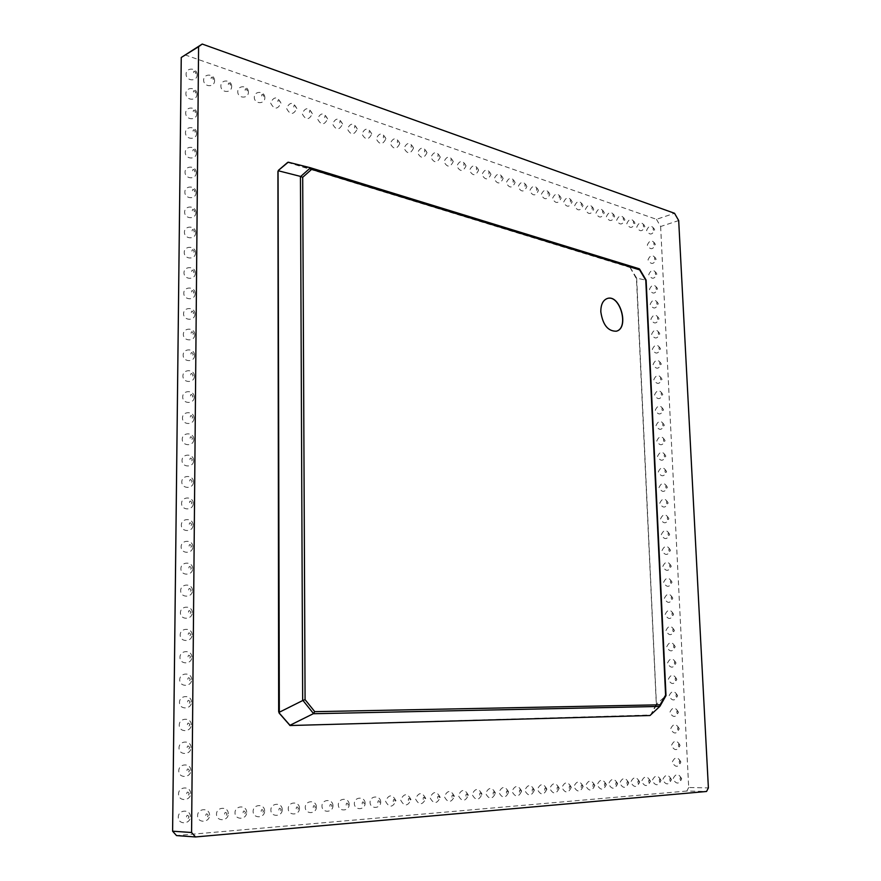 <?xml version="1.0" encoding="UTF-8"?>
<svg xmlns="http://www.w3.org/2000/svg" width="881" height="881" viewBox="0 0 881 881"><rect width="100%" height="100%" fill="white"/><g stroke="black" fill="none" stroke-linecap="round" stroke-linejoin="round"><path stroke-width="0.66" stroke-dasharray="4.41 3.3" d="M287.669 162.401L630.08 267.505L629.992 266.932L639.21 268.771M630.201 267.461L636.666 278.154L645.938 280.136L665.915 695.726M639.331 268.815L645.938 280.136M288.23 162.192L629.992 266.932M630.08 267.505L636.456 278.803L656.301 704.26L650.619 714.987L290.047 725.526M636.666 278.154L656.433 704.249L665.816 695.814M656.576 704.855L650.574 715.394M607.273 298.505L607.207 298.516C602.824 300.201 600.655 304.65 600.699 311.874C602.648 324.88 607.802 331.344 616.171 331.245L616.237 331.223M184.878 54.831L656.477 219.325L674.527 213.279M656.477 219.325L660.629 226.505L678.689 220.547M660.629 226.505L688.689 787.504L708.39 787.9M688.689 787.504L686.828 791.039L706.551 791.468M686.828 791.039L176.519 835.584M190.098 702.08C186.827 696.078 186.717 708.17 190.098 702.08M190.307 679.471C187.047 673.458 186.937 685.484 190.307 679.471M190.516 656.984C187.268 650.971 187.146 662.919 190.516 656.984M190.714 634.617C187.477 628.593 187.367 640.487 190.714 634.617M191.331 568.245C188.116 562.188 188.005 573.883 191.331 568.245M191.133 590.248C187.906 584.202 187.796 595.963 191.133 590.248M190.924 612.372C187.697 606.337 187.587 618.165 190.924 612.372M191.54 546.352C188.336 540.295 188.226 551.924 191.54 546.352M192.917 396.329C189.778 390.217 189.668 401.428 192.917 396.329M192.532 438.628C189.371 432.527 189.261 443.859 192.532 438.628M192.73 417.418C189.58 411.317 189.47 422.594 192.73 417.418M192.135 481.378C188.952 475.288 188.853 486.741 192.135 481.378M192.333 459.948C189.162 453.858 189.063 465.245 192.333 459.948M191.937 502.919C188.754 496.84 188.644 508.359 191.937 502.919M191.739 524.58C188.545 518.513 188.435 530.087 191.739 524.58M666.311 471.401C664.384 466.974 664.792 475.277 666.311 471.401M667.853 502.699C665.915 498.283 666.322 506.652 667.853 502.699M667.082 487.017C665.144 482.601 665.551 490.937 667.082 487.017M670.97 566.031C669.02 561.626 669.439 570.128 670.97 566.031M670.177 550.107C668.238 545.702 668.657 554.171 670.177 550.107M668.624 518.446C666.686 514.03 667.104 522.433 668.624 518.446M669.395 534.249C667.457 529.833 667.875 538.269 669.395 534.249M676.531 679.262C674.571 674.901 675 683.634 676.531 679.262M675.727 662.897C673.767 658.525 674.196 667.225 675.727 662.897M674.923 646.599C672.963 642.216 673.392 650.883 674.923 646.599M672.544 598.067C670.584 593.673 671.014 602.241 672.544 598.067M673.337 614.178C671.377 609.795 671.807 618.396 673.337 614.178M674.13 630.356C672.17 625.973 672.599 634.606 674.13 630.356M671.751 582.022C669.802 577.628 670.221 586.162 671.751 582.022M677.346 695.693C675.375 691.332 675.804 700.109 677.346 695.693M194.822 191.309C191.761 185.131 191.651 195.78 194.822 191.309M194.635 211.341C191.562 205.163 191.463 215.867 194.635 211.341M194.448 231.472C191.364 225.305 191.265 236.064 194.448 231.472M193.886 292.492C190.781 286.347 190.681 297.271 193.886 292.492M194.073 272.053C190.979 265.897 190.88 276.766 194.073 272.053M194.261 251.702C191.177 245.546 191.067 256.36 194.261 251.702M193.688 313.041C190.582 306.907 190.483 317.887 193.688 313.041M193.501 333.701C190.384 327.567 190.274 338.612 193.501 333.701M664.021 424.895C662.105 420.457 662.501 428.673 664.021 424.895M663.261 409.522C661.345 405.073 661.752 413.255 663.261 409.522M662.512 394.192C660.596 389.743 661.003 397.893 662.512 394.192M661.763 378.929C659.847 374.48 660.243 382.596 661.763 378.929M659.517 333.481C657.622 329.02 658.019 337.049 659.517 333.481M660.265 348.568C658.36 344.119 658.757 352.169 660.265 348.568M661.014 363.721C659.109 359.272 659.506 367.355 661.014 363.721M658.779 318.437C656.885 313.977 657.281 321.972 658.779 318.437M665.54 455.84C663.624 451.413 664.021 459.684 665.54 455.84M664.781 440.346C662.864 435.908 663.261 444.145 664.781 440.346M193.313 354.47C190.186 348.347 190.076 359.437 193.313 354.47M193.115 375.35C189.977 369.227 189.878 380.383 193.115 375.35M617.284 783.804C615.136 779.256 615.533 788.66 617.284 783.804M605.963 784.685C603.793 780.103 604.179 789.574 605.963 784.685M594.455 785.577C592.263 780.951 592.627 790.51 594.455 785.577M582.748 786.48C580.524 781.821 580.887 791.468 582.748 786.48M570.855 787.405C568.597 782.702 568.939 792.426 570.855 787.405M546.418 789.299C544.106 784.519 544.425 794.42 546.418 789.299M558.741 788.341C556.451 783.605 556.792 793.418 558.741 788.341M521.134 791.259C518.744 786.392 519.052 796.468 521.134 791.259M533.886 790.268C531.54 785.445 531.849 795.433 533.886 790.268M395.25 801.016C392.53 795.741 392.695 806.699 395.25 801.016M410.304 799.849C407.628 794.618 407.804 805.476 410.304 799.849M439.564 797.58C436.965 792.448 437.185 803.098 439.564 797.58M425.071 798.704C422.44 793.528 422.638 804.276 425.071 798.704M494.924 793.285C492.468 788.341 492.743 798.604 494.924 793.285M467.756 795.4C465.234 790.356 465.476 800.807 467.756 795.4M481.455 794.332C478.978 789.343 479.231 799.695 481.455 794.332M453.792 796.479C451.226 791.391 451.457 801.941 453.792 796.479M508.139 792.261C505.727 787.361 506.013 797.525 508.139 792.261M189.679 747.672C186.387 741.692 186.276 753.905 189.679 747.672M189.459 770.655C186.166 764.686 186.056 776.965 189.459 770.655M189.03 816.995C185.726 811.049 185.605 823.46 189.03 816.995M189.25 793.759C185.946 787.801 185.825 800.146 189.25 793.759M263.507 811.225C260.413 805.52 260.413 817.403 263.507 811.225M245.48 812.623C242.33 806.853 242.297 818.878 245.48 812.623M227.067 814.044C223.862 808.218 223.807 820.376 227.067 814.044M208.257 815.509C204.998 809.617 204.91 821.896 208.257 815.509M348.292 804.65C345.451 799.221 345.55 810.52 348.292 804.65M332.016 805.917C329.12 800.433 329.208 811.842 332.016 805.917M315.409 807.205C312.469 801.666 312.535 813.185 315.409 807.205M281.171 809.848C278.132 804.21 278.143 815.971 281.171 809.848M298.461 808.516C295.476 802.921 295.509 814.562 298.461 808.516M379.898 802.206C377.145 796.876 377.288 807.943 379.898 802.206M364.249 803.417C361.452 798.043 361.573 809.221 364.249 803.417M681.431 778.837C679.449 774.498 679.89 783.451 681.431 778.837M660.739 780.445C658.702 776.04 659.12 785.125 660.739 780.445M671.168 779.63C669.153 775.258 669.593 784.277 671.168 779.63M679.791 745.381C677.808 741.031 678.249 749.907 679.791 745.381M680.606 762.076C678.623 757.737 679.064 766.646 680.606 762.076M678.976 728.752C676.993 724.402 677.434 733.245 678.976 728.752M650.134 781.26C648.075 776.822 648.493 785.995 650.134 781.26M639.364 782.097C637.271 777.626 637.679 786.865 639.364 782.097M628.417 782.945C626.303 778.43 626.699 787.757 628.417 782.945M189.889 724.81C186.607 718.819 186.497 730.977 189.889 724.81M678.161 712.189C676.179 707.828 676.619 716.638 678.161 712.189M654.396 229.401C652.524 224.919 652.909 232.738 654.396 229.401M644.606 226.065C642.712 221.549 643.086 229.423 644.606 226.065M634.672 222.684C632.745 218.125 633.12 226.054 634.672 222.684M593.376 208.621C591.36 203.907 591.702 212.068 593.376 208.621M603.937 212.222C601.943 207.553 602.296 215.647 603.937 212.222M614.332 215.757C612.372 211.132 612.724 219.171 614.332 215.757M624.574 219.248C622.636 214.656 622.999 222.64 624.574 219.248M514.636 181.805C512.445 176.806 512.709 185.395 514.636 181.805M526.431 185.814C524.261 180.858 524.547 189.393 526.431 185.814M549.458 193.666C547.343 188.787 547.641 197.19 549.458 193.666M538.038 189.767C535.89 184.856 536.188 193.324 538.038 189.767M560.701 197.487C558.609 192.664 558.917 201 560.701 197.487M582.649 204.965C580.612 200.218 580.942 208.434 582.649 204.965M571.758 201.253C569.699 196.474 570.018 204.744 571.758 201.253M439.63 156.256C437.251 150.97 437.45 159.979 439.63 156.256M452.658 160.694C450.312 155.463 450.521 164.395 452.658 160.694M465.476 165.055C463.164 159.868 463.384 168.734 465.476 165.055M502.655 177.72C500.419 172.676 500.683 181.332 502.655 177.72M490.464 173.568C488.206 168.48 488.459 177.202 490.464 173.568M478.075 169.35C475.784 164.207 476.026 173.006 478.075 169.35M399.159 142.469C396.681 137.04 396.835 146.268 399.159 142.469M412.881 147.138C410.436 141.764 410.612 150.915 412.881 147.138M426.371 151.741C423.959 146.411 424.146 155.485 426.371 151.741M657.314 288.539C655.42 284.067 655.805 292.007 657.314 288.539M656.576 273.672C654.693 269.201 655.079 277.108 656.576 273.672M655.123 244.103C653.239 239.621 653.625 247.473 655.123 244.103M655.849 258.86C653.966 254.389 654.352 262.263 655.849 258.86M370.967 132.866C368.412 127.327 368.544 136.709 370.967 132.866M385.184 137.711C382.673 132.227 382.817 141.533 385.184 137.711M263.826 96.37C260.996 90.424 260.985 100.39 263.826 96.37M279.993 101.877C277.207 95.996 277.229 105.874 279.993 101.877M295.873 107.284C293.12 101.458 293.164 111.259 295.873 107.284M356.486 127.932C353.898 122.338 354.008 131.809 356.486 127.932M341.751 122.911C339.119 117.261 339.218 126.809 341.751 122.911M311.445 112.592C308.746 106.832 308.802 116.534 311.445 112.592M326.741 117.801C324.076 112.096 324.142 121.721 326.741 117.801M195.186 151.554C192.135 145.365 192.036 155.904 195.186 151.554M195.362 131.831C192.333 125.631 192.234 136.114 195.362 131.831M195.549 112.195C192.521 106.006 192.421 116.435 195.549 112.195M230.525 85.028C227.606 78.96 227.562 89.102 230.525 85.028M213.389 79.191C210.416 73.057 210.35 83.288 213.389 79.191M195.912 73.244C192.895 67.033 192.796 77.363 195.912 73.244M195.725 92.67C192.708 86.47 192.609 96.844 195.725 92.67M247.33 90.754C244.455 84.752 244.433 94.796 247.33 90.754M658.041 303.46C656.147 299 656.543 306.962 658.041 303.46M194.998 171.377C191.948 165.199 191.849 175.793 194.998 171.377M191.452 702.102C191.584 694.58 179.504 694.845 179.482 702.388C179.35 709.932 191.452 709.645 191.452 702.102M191.651 679.559C191.783 672.06 179.735 672.291 179.724 679.802C179.592 687.312 191.651 687.048 191.651 679.559M191.86 657.127C191.981 649.671 179.966 649.87 179.955 657.336C179.823 664.814 191.86 664.582 191.86 657.127M192.058 634.816C192.19 627.393 180.209 627.558 180.187 634.992C180.065 642.436 192.069 642.249 192.058 634.816M192.664 568.608C192.785 561.274 180.891 561.34 180.891 568.686C180.77 576.042 192.675 575.943 192.664 568.608M192.465 590.567C192.587 583.2 180.66 583.299 180.66 590.677C180.539 598.056 192.465 597.924 192.465 590.567M192.256 612.636C192.388 605.247 180.44 605.368 180.429 612.78C180.297 620.18 192.267 620.026 192.256 612.636M192.862 546.771C192.972 539.469 181.123 539.502 181.123 546.826C181.001 554.149 192.873 554.083 192.862 546.771M194.216 397.122C194.327 389.953 182.675 389.776 182.697 396.957C182.598 404.137 194.238 404.291 194.216 397.122M193.831 439.322C193.941 432.119 182.235 431.998 182.246 439.212C182.147 446.425 193.853 446.524 193.831 439.322M194.029 418.167C194.139 410.987 182.455 410.832 182.477 418.023C182.378 425.226 194.04 425.347 194.029 418.167M193.446 481.962C193.556 474.727 181.794 474.661 181.805 481.918C181.695 489.164 193.457 489.197 193.446 481.962M193.644 460.587C193.754 453.374 182.015 453.275 182.026 460.51C181.927 467.734 193.655 467.8 193.644 460.587M193.247 503.458C193.368 496.19 181.574 496.168 181.574 503.436C181.464 510.705 193.269 510.716 193.247 503.458M193.06 525.054C193.17 517.775 181.343 517.775 181.343 525.076C181.233 532.366 193.071 532.344 193.06 525.054M666.576 471.621C663.525 466.501 660.739 466.633 658.228 472.029C661.279 477.15 664.065 477.017 666.576 471.621M668.117 502.886C665.056 497.743 662.259 497.875 659.737 503.282C662.798 508.436 665.596 508.304 668.117 502.886M667.346 487.226C664.285 482.083 661.499 482.226 658.977 487.622C662.038 492.765 664.825 492.622 667.346 487.226M671.234 566.164C668.15 560.944 665.331 561.054 662.776 566.505C665.871 571.725 668.679 571.615 671.234 566.164M670.452 550.251C667.369 545.053 664.56 545.174 662.016 550.603C665.1 555.812 667.908 555.691 670.452 550.251M668.888 518.612C665.816 513.447 663.019 513.579 660.497 518.997C663.558 524.162 666.355 524.041 668.888 518.612M669.67 534.404C666.598 529.217 663.789 529.338 661.257 534.767C664.329 539.954 667.137 539.833 669.67 534.404M676.806 679.284C673.679 673.921 670.815 673.998 668.227 679.537C671.355 684.911 674.207 684.834 676.806 679.284M676.002 662.941C672.875 657.589 670.023 657.678 667.446 663.206C670.562 668.558 673.414 668.47 676.002 662.941M675.198 646.654C672.082 641.324 669.23 641.423 666.664 646.929C669.769 652.259 672.621 652.16 675.198 646.654M672.809 598.166C669.714 592.913 666.884 593.012 664.318 598.485C667.424 603.749 670.243 603.639 672.809 598.166M673.602 614.266C670.496 608.991 667.666 609.09 665.1 614.575C668.205 619.85 671.036 619.75 673.602 614.266M674.394 630.422C671.289 625.125 668.448 625.224 665.882 630.719C668.987 636.027 671.829 635.928 674.394 630.422M672.016 582.132C668.932 576.89 666.102 577 663.547 582.462C666.642 587.704 669.461 587.594 672.016 582.132M677.61 695.704C674.483 690.308 671.619 690.385 669.02 695.946C672.148 701.342 675.011 701.265 677.61 695.704M196.078 192.587C196.166 185.495 184.812 185.021 184.845 192.135C184.779 199.238 196.1 199.679 196.078 192.587M195.89 212.574C195.989 205.471 184.603 205.031 184.636 212.145C184.558 219.248 195.923 219.666 195.89 212.574M195.714 232.661C195.802 225.558 184.393 225.14 184.426 232.265C184.349 239.368 195.736 239.753 195.714 232.661M195.153 293.538C195.263 286.424 183.755 286.094 183.788 293.23C183.7 300.344 195.186 300.652 195.153 293.538M195.34 273.143C195.439 266.029 183.975 265.677 183.997 272.802C183.92 279.916 195.373 280.246 195.34 273.143M195.527 252.847C195.626 245.744 184.184 245.359 184.217 252.473C184.129 259.587 195.56 259.95 195.527 252.847M194.976 314.043C195.075 306.918 183.545 306.621 183.567 313.757C183.479 320.893 194.998 321.169 194.976 314.043M194.789 334.648C194.888 327.523 183.336 327.247 183.347 334.395C183.259 341.531 194.811 341.784 194.789 334.648M664.296 425.16C661.246 420.083 658.481 420.226 655.993 425.611C659.032 430.688 661.796 430.534 664.296 425.16M663.536 409.786C660.497 404.72 657.733 404.875 655.255 410.249C658.283 415.314 661.047 415.16 663.536 409.786M662.776 394.479C659.748 389.424 656.995 389.578 654.517 394.952C657.545 400.007 660.298 399.842 662.776 394.479M662.027 379.226C658.999 374.183 656.257 374.348 653.779 379.711C656.797 384.755 659.55 384.59 662.027 379.226M659.792 333.811C656.785 328.8 654.043 328.976 651.588 334.34C654.594 339.35 657.336 339.174 659.792 333.811M660.541 348.898C657.523 343.876 654.781 344.042 652.314 349.405C655.332 354.426 658.074 354.25 660.541 348.898M661.279 364.029C658.261 358.996 655.519 359.162 653.041 364.525C656.059 369.557 658.812 369.392 661.279 364.029M659.054 318.79C656.048 313.79 653.317 313.966 650.872 319.318C653.867 324.329 656.598 324.142 659.054 318.79M665.816 456.072C662.765 450.962 659.979 451.105 657.479 456.501C660.53 461.6 663.305 461.457 665.816 456.072M665.056 440.588C662.005 435.489 659.23 435.643 656.73 441.029C659.781 446.116 662.545 445.962 665.056 440.588M194.602 355.373C194.701 348.226 183.116 347.984 183.138 355.142C183.039 362.289 194.624 362.509 194.602 355.373M194.404 376.187C194.514 369.04 182.896 368.82 182.918 375.989C182.819 383.158 194.426 383.345 194.404 376.187M617.636 783.716C614.376 777.912 611.348 777.978 608.562 783.914C611.821 789.728 614.839 789.662 617.636 783.716M606.326 784.597C603.056 778.738 600.005 778.804 597.197 784.795C600.468 790.653 603.518 790.587 606.326 784.597M594.84 785.478C591.547 779.575 588.475 779.641 585.634 785.687C588.926 791.59 591.999 791.523 594.84 785.478M583.156 786.381C579.841 780.434 576.747 780.5 573.872 786.59C577.187 792.548 580.282 792.482 583.156 786.381M571.273 787.306C567.937 781.304 564.82 781.37 561.913 787.515C565.25 793.528 568.366 793.462 571.273 787.306M546.881 789.189C543.522 783.077 540.35 783.154 537.377 789.409C540.736 795.521 543.907 795.455 546.881 789.189M559.182 788.242C555.834 782.185 552.695 782.251 549.755 788.451C553.103 794.519 556.241 794.442 559.182 788.242M521.64 791.138C518.226 784.927 515 785.004 511.96 791.369C515.363 797.591 518.59 797.514 521.64 791.138M534.371 790.158C530.979 783.991 527.785 784.068 524.779 790.389C528.16 796.556 531.364 796.479 534.371 790.158M396.021 800.84C392.419 794.1 388.906 794.199 385.493 801.148C389.094 807.899 392.607 807.8 396.021 800.84M411.042 799.684C407.463 792.999 403.983 793.098 400.613 799.981C404.192 806.666 407.672 806.567 411.042 799.684M440.236 797.426C436.701 790.874 433.298 790.962 430.016 797.701C433.551 804.276 436.954 804.177 440.236 797.426M425.776 798.549C422.219 791.92 418.772 792.019 415.458 798.836C419.015 805.454 422.451 805.366 425.776 798.549M495.474 793.164C492.027 786.832 488.746 786.92 485.629 793.407C489.076 799.739 492.358 799.662 495.474 793.164M468.362 795.257C464.871 788.814 461.534 788.902 458.329 795.521C461.82 801.963 465.168 801.875 468.362 795.257M482.039 794.199C478.57 787.812 475.266 787.9 472.106 794.453C475.575 800.84 478.89 800.763 482.039 794.199M454.431 796.336C450.918 789.828 447.548 789.927 444.31 796.6C447.812 803.109 451.193 803.02 454.431 796.336M508.678 792.14C505.242 785.874 501.994 785.951 498.91 792.382C502.335 798.66 505.595 798.582 508.678 792.14M191.034 747.573C191.166 739.963 179.03 740.304 179.008 747.925C178.865 755.557 191.034 755.193 191.034 747.573M190.825 770.49C190.968 762.836 178.788 763.21 178.766 770.875C178.623 778.562 190.825 778.154 190.825 770.49M190.406 816.709C190.549 808.967 178.314 809.408 178.27 817.172C178.127 824.946 190.395 824.473 190.406 816.709M190.615 793.539C190.759 785.841 178.557 786.248 178.524 793.957C178.369 801.688 190.615 801.247 190.615 793.539M264.641 810.983C264.707 803.56 253.089 803.946 253.122 811.379C253.034 818.823 264.696 818.416 264.641 810.983M246.669 812.37C246.757 804.871 234.985 805.267 234.996 812.778C234.908 820.31 246.702 819.881 246.669 812.37M228.311 813.791C228.41 806.203 216.495 806.622 216.495 814.209C216.385 821.819 228.333 821.378 228.311 813.791M209.557 815.233C209.689 807.569 197.608 807.998 197.586 815.674C197.454 823.372 209.568 822.909 209.557 815.233M349.184 804.463C349.173 797.404 338.205 797.734 338.315 804.793C338.304 811.864 349.305 811.522 349.184 804.463M332.952 805.708C332.963 798.593 321.862 798.935 321.961 806.06C321.939 813.196 333.062 812.844 332.952 805.708M316.389 806.996C316.411 799.794 305.189 800.146 305.267 807.348C305.233 814.562 316.488 814.198 316.389 806.996M282.239 809.628C282.294 802.283 270.808 802.657 270.863 810.013C270.797 817.37 282.316 816.984 282.239 809.628M299.485 808.295C299.529 801.027 288.175 801.391 288.241 808.659C288.197 815.949 299.573 815.575 299.485 808.295M380.713 802.029C380.68 795.114 369.943 795.422 370.064 802.338C370.086 809.265 380.856 808.945 380.713 802.029M365.097 803.23C365.086 796.248 354.228 796.567 354.349 803.549C354.36 810.553 365.241 810.223 365.097 803.23M681.707 778.771C678.535 773.232 675.65 773.287 673.018 778.936C676.179 784.475 679.075 784.42 681.707 778.771M661.025 780.368C657.832 774.74 654.902 774.806 652.226 780.544C655.42 786.171 658.349 786.116 661.025 780.368M671.443 779.564C668.272 773.981 665.353 774.047 662.71 779.729C665.882 785.312 668.8 785.257 671.443 779.564M680.055 745.348C676.905 739.864 674.02 739.93 671.41 745.546C674.56 751.019 677.445 750.953 680.055 745.348M680.881 762.021C677.72 756.515 674.835 756.581 672.214 762.208C675.375 767.714 678.26 767.659 680.881 762.021M679.24 728.73C676.09 723.279 673.216 723.356 670.617 728.939C673.756 734.402 676.63 734.325 679.24 728.73M650.442 781.183C647.227 775.522 644.275 775.577 641.577 781.37C644.782 787.041 647.733 786.975 650.442 781.183M639.683 782.02C636.456 776.304 633.483 776.37 630.752 782.196C633.979 787.922 636.952 787.856 639.683 782.02M628.748 782.857C625.499 777.097 622.504 777.163 619.75 783.055C622.988 788.814 625.984 788.748 628.748 782.857M191.243 724.777C191.375 717.211 179.272 717.508 179.239 725.096C179.107 732.684 191.243 732.353 191.243 724.777M678.425 712.189C675.287 706.76 672.412 706.837 669.813 712.41C672.952 717.839 675.815 717.762 678.425 712.189M654.671 229.831C651.698 224.864 649 225.062 646.577 230.426C649.561 235.381 652.259 235.183 654.671 229.831M644.892 226.505C641.897 221.505 639.188 221.693 636.743 227.1C639.738 232.099 642.447 231.901 644.892 226.505M634.97 223.135C631.952 218.081 629.221 218.279 626.765 223.719C629.772 228.763 632.503 228.575 634.97 223.135M593.728 209.149C590.655 203.896 587.847 204.073 585.292 209.667C588.354 214.909 591.173 214.733 593.728 209.149M604.278 212.717C601.216 207.531 598.43 207.707 595.897 213.257C598.948 218.444 601.734 218.268 604.278 212.717M614.663 216.241C611.623 211.099 608.848 211.286 606.348 216.792C609.377 221.935 612.152 221.759 614.663 216.241M624.893 219.721C621.865 214.623 619.112 214.81 616.634 220.283C619.651 225.382 622.404 225.195 624.893 219.721M515.11 182.477C511.927 176.85 508.965 176.982 506.212 182.863C509.394 188.479 512.357 188.347 515.11 182.477M526.882 186.475C523.721 180.902 520.781 181.034 518.061 186.871C521.222 192.432 524.162 192.3 526.882 186.475M549.876 194.272C546.738 188.809 543.841 188.963 541.187 194.712C544.315 200.163 547.211 200.02 549.876 194.272M538.467 190.395C535.329 184.889 532.41 185.032 529.712 190.825C532.862 196.331 535.78 196.188 538.467 190.395M561.098 198.071C557.981 192.675 555.107 192.829 552.475 198.544C555.581 203.94 558.455 203.775 561.098 198.071M583.024 205.515C579.94 200.218 577.099 200.383 574.522 206.011C577.606 211.308 580.436 211.143 583.024 205.515M572.143 201.826C569.049 196.474 566.197 196.639 563.587 202.311C566.681 207.652 569.533 207.487 572.143 201.826M440.247 157.093C436.954 151.091 433.826 151.169 430.886 157.314C434.179 163.304 437.295 163.238 440.247 157.093M453.252 161.498C449.982 155.574 446.887 155.651 443.969 161.752C447.24 167.676 450.334 167.599 453.252 161.498M466.038 165.837C462.778 159.968 459.717 160.056 456.843 166.113C460.091 171.982 463.164 171.883 466.038 165.837M503.139 178.414C499.945 172.731 496.961 172.852 494.175 178.777C497.369 184.459 500.364 184.338 503.139 178.414M490.981 174.295C487.766 168.546 484.748 168.656 481.94 174.625C485.156 180.363 488.162 180.253 490.981 174.295M478.614 170.099C475.377 164.295 472.337 164.395 469.496 170.407C472.723 176.211 475.762 176.101 478.614 170.099M399.853 143.405C396.505 137.194 393.3 137.238 390.239 143.515C393.587 149.726 396.791 149.682 399.853 143.405M413.552 148.052C410.216 141.907 407.044 141.962 404.027 148.195C407.352 154.329 410.524 154.274 413.552 148.052M427.01 152.611C423.706 146.543 420.556 146.598 417.572 152.787C420.876 158.855 424.025 158.8 427.01 152.611M657.578 288.913C654.583 283.924 651.863 284.111 649.429 289.464C652.425 294.452 655.145 294.265 657.578 288.913M656.852 274.057C653.856 269.079 651.147 269.267 648.713 274.63C651.698 279.607 654.418 279.42 656.852 274.057M655.398 244.522C652.414 239.544 649.715 239.742 647.293 245.105C650.266 250.072 652.975 249.874 655.398 244.522M656.125 259.256C653.129 254.29 650.431 254.477 647.998 259.84C650.982 264.807 653.691 264.619 656.125 259.256M371.727 133.879C368.335 127.525 365.064 127.536 361.926 133.912C365.318 140.255 368.588 140.255 371.727 133.879M385.911 138.691C382.541 132.403 379.304 132.425 376.209 138.758C379.579 145.035 382.817 145.013 385.911 138.691M264.851 97.703C264.873 90.875 254.202 90.523 254.312 97.362C254.301 104.189 264.95 104.52 264.851 97.703M280.984 103.154C277.46 96.304 273.98 96.216 270.555 102.879C274.09 109.729 277.57 109.817 280.984 103.154M296.82 108.517C293.307 101.756 289.871 101.678 286.501 108.297C290.003 115.048 293.45 115.125 296.82 108.517M357.279 128.989C353.865 122.558 350.572 122.547 347.389 128.967C350.803 135.399 354.096 135.41 357.279 128.989M342.577 124.012C339.141 117.492 335.804 117.47 332.578 123.946C336.013 130.454 339.35 130.476 342.577 124.012M312.348 113.77C308.868 107.097 305.465 107.042 302.139 113.616C305.63 120.279 309.033 120.334 312.348 113.77M327.6 118.935C324.142 112.339 320.772 112.305 317.501 118.825C320.959 125.41 324.329 125.454 327.6 118.935M196.43 152.92C196.529 145.828 185.23 145.299 185.263 152.424C185.197 159.527 196.463 160.023 196.43 152.92M196.617 133.24C196.705 126.137 185.428 125.598 185.473 132.712C185.406 139.815 196.65 140.343 196.617 133.24M196.793 113.66C196.881 106.557 185.638 105.984 185.682 113.098C185.616 120.212 196.826 120.763 196.793 113.66M231.659 86.459C231.714 79.499 220.79 79.015 220.867 85.997C220.834 92.968 231.725 93.419 231.659 86.459M214.568 80.678C214.645 73.641 203.588 73.09 203.643 80.149C203.599 87.186 214.623 87.715 214.568 80.678M197.146 74.786C197.234 67.672 186.045 67.044 186.089 74.18C186.023 81.294 197.179 81.9 197.146 74.786M196.97 94.179C197.058 87.065 185.847 86.47 185.88 93.595C185.825 100.698 197.003 101.282 196.97 94.179M248.42 92.131C248.453 85.237 237.661 84.829 237.749 91.734C237.727 98.628 248.497 99.024 248.42 92.131M658.316 303.824C655.31 298.824 652.59 299.011 650.145 304.363C653.14 309.363 655.871 309.176 658.316 303.824M196.254 172.709C196.353 165.606 185.021 165.11 185.054 172.224C184.988 179.328 196.287 179.801 196.254 172.709"/><path stroke-width="1.32" d="M639.617 269.861L645.773 280.246L665.596 695.109L660.089 704.8L314.748 711.661L305.079 699.624L302.701 177.29L311.654 169.339L639.617 269.861L639.21 268.771L310.409 167.764M660.089 704.8L659.792 706.43L650.002 715.515L290.179 725.526L279.321 713.136L278.055 171.509L278.539 170.286L288.23 162.192L310.354 167.742L311.654 169.339M665.596 695.109L665.981 695.649L660.122 705.934M278.33 170.782L300.707 176.464L310.486 167.797M290.047 725.526L279.189 713.136L278.671 711.584L277.922 171.575L278.418 170.341L287.669 162.401M302.701 177.29L300.707 176.464M600.82 311.841C600.776 304.617 602.945 300.157 607.339 298.483C620.235 293.924 629.64 328.371 616.304 331.212C607.934 331.311 602.78 324.847 600.82 311.841M674.527 213.279L678.689 220.547L708.39 787.9L706.551 791.468L195.516 836.95L191.584 832.501L198.588 46.704L202.223 44.05L674.527 213.279M279.101 712.344L302.668 700.56L300.443 176.409M305.079 699.624L302.668 700.56M314.748 711.661L313.262 713.731L659.792 706.43M616.237 331.223C629.463 328.283 620.125 294.089 607.273 298.505M195.516 836.95L176.519 835.584L172.61 831.201L181.255 57.485L202.223 44.05M181.255 57.485L198.588 46.704M172.61 831.201L191.584 832.501M289.75 725.393L313.262 713.731M313.515 713.577L302.954 700.45M639.254 268.793L310.354 167.742M639.562 269.046L646.125 280.125L666.003 695.55M665.981 695.649L660.045 706.11"/></g></svg>
